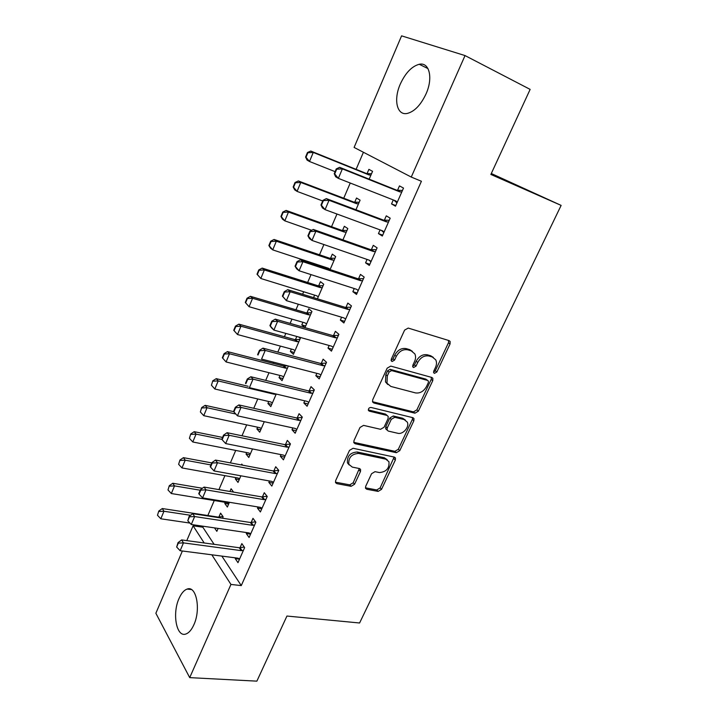 <?xml version="1.0" encoding="UTF-8"?>
<svg xmlns="http://www.w3.org/2000/svg" width="717" height="717" viewBox="0 0 717 717"><rect width="100%" height="100%" fill="white"/><g stroke="black" fill="none" stroke-linecap="round" stroke-linejoin="round"><path stroke-width="1.08" d="M434.448 373.369L436.859 371.971L450.061 343.954L450.142 341.48L449.111 340.62L408.215 328.072L404.603 330.116L391.303 359.154L391.24 360.803L392.074 361.511L394.583 360.077L396.295 356.349C399.172 351.213 402.99 349.045 407.74 349.824L411.2 350.837L414.838 353.884C415.887 356.179 415.797 358.733 414.551 361.547L412.849 365.213L412.786 366.871L413.575 367.534L416.039 366.118L417.742 362.452C420.601 357.398 424.339 355.247 428.945 355.999L432.306 356.985L435.748 359.835C436.823 362.112 436.725 364.657 435.461 367.489L433.758 371.101L433.695 372.75L434.448 373.369M433.543 372.168L435.291 370.752L448.457 342.78L448.609 340.467M391.097 360.328L393.068 358.841L394.771 355.13L396.295 356.349M412.642 366.342L414.498 364.881L416.192 361.234L417.742 362.452M179.026 598.516C181.311 593.335 184.009 590.19 187.119 589.087C196.27 585.18 201.119 609.307 193.877 624.758C191.6 629.822 188.947 632.896 185.936 633.98C176.472 637.789 172.035 613.537 179.026 598.516M400.31 84.05C405.481 72.892 411.791 66.296 419.257 64.279C429.402 61.877 433.301 78.019 426.015 93.954C420.771 104.996 414.551 111.493 407.337 113.42C396.904 115.858 393.274 99.69 400.31 84.05M365.679 486.35L365.536 488.277L366.781 489.263L378.137 491.396L381.525 489.353L395.327 460.063L395.461 458.029L394.287 457.087L353.06 448.277L349.511 450.366L335.637 480.659L335.502 482.577L336.838 483.643L351.097 486.323L354.565 484.244L360.472 471.517L360.597 469.536L359.334 468.524L352.298 467.108L348.829 464.302C348.319 457.589 351.581 453.969 358.608 453.422L385.755 459.149L388.946 461.694C389.546 468.273 386.382 471.903 379.463 472.566L375.009 471.669L371.567 473.722L365.679 486.35M221.849 556.096L241.27 585.592L421.417 181.267L411.262 177.063L354.099 147.433L401.583 35.85L465.037 55.576L411.262 177.063M241.27 585.592L230.955 584.436L189.709 677.628L155.867 613.268L182.369 550.997M465.037 55.576L530.141 89.392L490.867 174.446L561.133 205.394L359.584 622.992L286.934 616.046L256.874 681.15L189.709 677.628M414.955 413.189L418.378 411.173L432.763 380.655L432.862 378.325L431.777 377.438L390.765 366.1L387.18 368.153L372.697 399.763L372.589 401.959L373.835 402.999L414.955 413.189L413.449 411.881L416.864 409.873L431.204 379.418L431.41 377.339M413.852 420.771L399.763 450.661L396.358 452.696L355.139 443.751L353.848 442.694L353.974 440.632L360.006 427.457L363.564 425.378L380.548 429.304L384.043 427.251L388.076 418.576L388.184 416.407L386.983 415.421L369.309 411.155L368.43 410.42C368.242 408.565 369.103 407.579 371.003 407.453L412.84 417.679L413.969 418.594L413.852 420.771L412.356 419.454L398.311 449.29L399.763 450.661M561.133 205.394L491.297 173.514M246.693 532.588L246.281 533.529L249.104 537.49L255.852 522.209L252.976 518.328L251.147 522.487M233.572 492.095L231.098 488.761L229.924 491.477M225.246 502.321L224.771 503.424L228.651 504.051M229.413 502.294L227.361 507.044L224.771 503.424M269.44 480.982L268.83 482.362L271.824 486.081L278.761 470.379L275.713 466.74L273.858 470.952M246.711 452.579L246.056 454.085L249.937 454.847M252.492 448.941L248.799 457.482L246.056 454.085M292.814 427.924L292.007 429.77L295.171 433.238L302.305 417.097L299.079 413.709L297.205 417.966M268.741 401.511L267.907 403.438L271.788 404.325M276.233 394.045L270.802 406.602L267.907 403.438M316.86 373.36L315.83 375.699L319.19 378.89L326.522 362.291L323.116 359.181L321.216 363.483M296.802 336.47L295.431 339.643L294.642 339.562L238.886 324.147L240.957 326.217L237.506 334.525L293.423 349.609L295.028 350.595M291.371 349.054L290.349 351.42L294.221 352.459M290.349 351.42L293.414 354.332L300.315 338.379L298.855 337.044M341.606 317.219L340.342 320.078L343.891 322.982L351.447 305.899L347.835 303.076L345.917 307.441M317.425 298.81L323.734 284.228L320.445 281.664L318.653 285.823L317.864 285.716L262.171 268.095L264.376 269.95L260.818 278.492L316.681 295.78L318.276 296.847M314.629 295.144L313.562 297.618M367.068 259.437L365.571 262.834L369.318 265.442L377.097 247.849L373.279 245.339L371.334 249.758M342.923 239.872L347.808 228.571L344.339 226.285L342.52 230.498M393.292 199.935L391.536 203.915L395.497 206.2L403.51 188.078L399.477 185.9L397.505 190.364M369.174 179.16L372.562 171.336L368.897 169.355L367.059 173.613L366.279 173.451L310.784 151.045L313.266 152.443L309.502 161.495L335.099 171.65M203.243 526.242L202.83 527.21L214.105 544.328M363.42 152.264L356.107 169.337M350.246 183.023L343.739 198.224M336.972 214.016L331.541 226.706M323.896 244.542L319.513 254.786M315.561 264.017L315.274 264.681M311.017 274.611L307.647 282.48M303.676 291.756L302.61 294.248M298.335 304.232L295.951 309.798M291.962 319.11L290.125 323.385M285.832 333.414L284.407 336.739M280.401 346.096L277.829 352.101M273.518 362.175L273.025 363.313M269.009 372.706L265.711 380.395M257.762 398.966L253.764 408.287M246.666 424.867L241.988 435.784M235.723 450.419L230.381 462.886M224.914 475.64L218.936 489.603M214.258 500.529L207.84 515.514M355.955 209.749L360.095 200.16L356.528 198.017L354.709 202.248M380.082 229.906L378.459 233.59L382.313 236.036L390.2 218.183L386.284 215.835L384.321 220.28M328.583 268.319L330.089 269.547L335.69 256.596L332.312 254.168L330.501 258.344M326.495 267.629L326.217 268.283M354.243 288.539L352.863 291.667L356.51 294.427L364.173 277.085L360.463 274.414L358.527 278.805M304.958 327.633L311.94 311.492L308.749 308.785L306.966 312.917L306.177 312.827L250.448 296.318L252.581 298.281L249.077 306.706L304.976 322.874L306.571 323.905M302.924 322.283L301.803 324.882L305.675 325.993M304.877 327.606L301.803 324.882M329.148 345.486L328.001 348.086L331.451 351.142L338.89 334.292L335.386 331.326L333.477 335.664M284.488 365.007L284.049 366.02L283.269 365.948L227.486 351.599L229.494 353.759L226.088 361.951L282.032 375.977L283.645 376.918M279.98 375.457L279.056 377.599L282.928 378.567M288.368 366.002L282.032 380.646L279.056 377.599M304.752 400.839L303.838 402.927L307.091 406.261L314.333 389.887L311.017 386.633L309.126 390.917M257.654 427.215L256.91 428.927L260.791 429.752M264.277 421.686L259.724 432.208L256.91 428.927M281.046 454.641L280.338 456.254L283.412 459.839L290.448 443.922L287.32 440.408L285.447 444.639M242.651 465.19L241.754 464.06L241.369 464.948M235.911 477.621L235.346 478.911L239.227 479.61M240.876 475.801L238.008 482.424L235.346 478.911M257.986 506.964L257.475 508.12L260.388 511.956L267.226 496.478L264.268 492.713L262.422 496.899M222.521 518.23L223.139 516.805L220.585 513.139L218.873 517.091M218.12 528.411L216.848 531.342L214.517 527.891M235.552 557.862L235.23 558.597L237.972 562.666L244.631 547.6L241.844 543.603L240.016 547.734M186.787 540.618L193.097 525.794L204.193 542.984M211.829 554.806L230.955 584.436M202.83 527.21L193.097 525.794M391.536 203.915L395.775 205.564M378.459 233.59L382.708 235.149M365.571 262.834L369.829 264.295M352.863 291.667L357.129 293.029M340.342 320.078L344.617 321.35M328.001 348.086L332.276 349.269M315.83 375.699L320.114 376.792M303.838 402.927L308.122 403.94M292.007 429.77L296.291 430.702M280.338 456.254L284.622 457.105M268.83 482.362L273.123 483.141M257.475 508.12L261.768 508.819M246.281 533.529L250.574 534.156M235.23 558.597L239.532 559.152M433.31 357.38L430.738 355.784L432.306 356.985M416.192 361.234C419.042 356.188 422.77 354.046 427.377 354.798L430.738 355.784M412.347 351.303L409.658 349.627L411.2 350.837M394.771 355.13C397.648 350.004 401.448 347.835 406.189 348.623L409.658 349.627M372.499 401.708L413.449 411.881M428.309 382.681L428.381 381.059L427.619 380.431L391.607 370.581L389.107 372.015L387.314 375.914L386.992 383.219L390.846 386.436L415.484 392.907C420.054 393.534 423.738 391.392 426.534 386.463L428.309 382.681M426.821 379.786L427.619 380.431M387.798 384.509L385.504 381.937L385.827 374.65L387.61 370.761L390.102 369.327L426.068 379.185M355.139 443.751L353.741 442.344L394.906 451.316L398.311 449.29M387.162 415.475L385.522 414.094L368.305 409.918M397.756 433.274C403.017 434.798 409.801 426.803 407.256 422.071L404.182 419.57L394.753 417.294L391.276 419.337L387.243 427.995L387.126 430.119L388.327 431.096L397.756 433.274M405.356 420.028L402.694 418.253L404.182 419.57M386.651 429.68L385.674 428.766L385.791 426.642L389.806 418.002L393.283 415.968L402.694 418.253M412.356 419.454L412.589 417.617M387.207 459.705L384.33 457.751L385.755 459.149M349.152 464.948L347.458 462.868C346.947 456.164 350.201 452.544 357.218 452.006L384.33 457.751M336.838 483.643L335.493 482.174L349.735 484.853L353.203 482.783L359.334 468.524M366.781 489.263L365.419 487.82L376.748 489.944L380.127 487.91L394.153 457.061M305.998 157.283L309.502 161.495L307.037 160.061L305.585 157.041L305.998 157.283L307.871 152.757L307.459 152.515L305.585 157.041M370.949 175.082L368.905 174.894L313.266 152.443L307.871 152.757M371.54 173.711L367.077 173.613L369.703 175.056M307.459 152.515L310.784 151.045M336.703 169.194L336.246 168.934L334.239 173.675L334.696 173.935L336.703 169.194L342.376 168.88L339.634 167.33L396.743 190.202L402.47 190.435M397.281 202.176L395.632 200.859L338.352 178.354L342.376 168.88L399.638 191.797L401.789 191.968M334.696 173.935L338.352 178.354L335.637 176.767L334.239 173.675M396.949 202.92L394.081 200.249M339.634 167.33L336.246 168.934M359.181 202.284L353.92 202.104L298.371 180.944L300.773 182.468L297.062 191.385L322.686 200.966M293.567 187.227L297.062 191.385L294.678 189.835L293.172 186.976L293.567 187.227L295.422 182.763L295.019 182.512L293.172 186.976M358.518 203.816L356.474 203.655L300.773 182.468L295.422 182.763M295.019 182.512L298.371 180.944M346.992 230.462L341.74 230.363L286.128 210.413L288.467 212.053L284.81 220.845L311.671 230.291M281.324 216.74L284.81 220.845L282.489 219.169L280.939 216.471L281.324 216.74L283.152 212.349L282.767 212.071L280.939 216.471M346.266 232.147L344.223 232.021L288.467 212.053L283.152 212.349M282.767 212.071L286.128 210.413M323.403 200.608L322.955 200.33L320.983 204.999L321.422 205.277L323.403 200.608L329.031 200.294L326.369 198.618L383.559 220.137L389.286 220.271M384.079 232.039L382.43 230.766L325.061 209.633L329.031 200.294L386.373 221.84L388.524 221.983M321.422 205.277L325.061 209.633L322.426 207.912L320.983 204.999M383.846 232.577L381.399 230.39M326.369 198.618L322.955 200.33M310.3 231.546L309.869 231.241L307.925 235.839L308.346 236.144L310.3 231.546L315.883 231.241L313.302 229.431L370.572 249.624L376.291 249.677M371.074 261.463L369.425 260.244L311.976 240.428L315.883 231.241L373.306 251.452L375.457 251.559M308.346 236.144L311.976 240.428L309.421 238.582L307.925 235.839M370.931 261.795L368.914 260.074M313.302 229.431L309.869 231.241M334.964 258.254L329.721 258.228L274.064 239.46L276.332 241.208L272.729 249.875L328.547 268.31L330.134 269.422M269.26 245.832L272.729 249.875L270.479 248.091L268.884 245.537L269.26 245.832L271.062 241.495L270.685 241.208L268.884 245.537M334.176 260.083L332.141 259.993L276.332 241.208L271.062 241.495M270.685 241.208L274.064 239.46M257.367 274.512L260.818 278.492L257 274.199L257.367 274.512L259.142 270.237L258.774 269.924L257 274.199M322.256 287.642L320.221 287.58L264.376 269.95L259.142 270.237M323.116 285.671L318.662 285.823L321.019 287.687M258.774 269.924L262.171 268.095M297.394 262.01L296.981 261.687L295.063 266.213L295.476 266.545L297.394 262.01L302.933 261.714L300.432 259.778L357.774 278.689L363.483 278.653M358.267 290.466L356.6 289.301L299.088 270.766L302.933 261.714L360.427 280.625L362.578 280.697M295.476 266.545L299.088 270.766L296.605 268.794L295.063 266.213M358.204 290.6L356.618 289.301M300.432 259.778L296.981 261.687M284.685 292.016L284.282 291.676L282.39 296.139L282.794 296.48L284.685 292.016L290.179 291.729L287.75 289.677L345.155 307.333L350.864 307.217M345.63 319.047L343.963 317.927L286.388 300.647L290.179 291.729L347.736 309.385L349.887 309.421M282.794 296.48L286.388 300.647L282.39 296.139M287.75 289.677L284.282 291.676M245.635 302.78L249.077 306.706L245.286 302.449L245.635 302.78L247.383 298.559L247.033 298.236L245.286 302.449M310.506 314.817L308.471 314.79L252.581 298.281L247.383 298.559M311.42 312.711L306.975 312.917L309.269 314.88M247.033 298.236L250.448 296.318M272.164 321.583L271.77 321.225L269.915 325.617L270.3 325.984L272.164 321.583L277.613 321.297L275.265 319.137L332.715 335.574L338.415 335.368M333.181 347.216L331.505 346.15L273.885 330.08L277.613 321.297L335.224 337.725L337.375 337.734M270.3 325.984L273.885 330.08L271.555 327.884L269.915 325.617M275.265 319.137L271.77 321.225M234.074 330.645L237.506 334.525L233.733 330.295L234.074 330.645L235.803 326.495L235.454 326.145L233.733 330.295M298.908 341.633L296.874 341.624L240.957 326.217L235.803 326.495M299.876 339.383L295.44 339.643L297.672 341.704M235.454 326.145L238.886 324.147M259.823 350.712L259.446 350.326L257.618 354.655L257.995 355.04L259.823 350.712L265.236 350.425L262.96 348.148L320.454 363.411L326.154 363.125M320.911 374.991L319.226 373.969L261.562 359.083L265.236 350.425L322.892 365.67L325.043 365.643M262.96 348.148L259.446 350.326M222.673 358.124L226.088 361.951L222.342 357.765L222.673 358.124L224.376 354.028L224.045 353.669L222.342 357.765M287.472 368.072L285.438 368.099L229.494 353.759L224.376 354.028M287.463 365.769L284.066 366.02L286.235 368.171M224.045 353.669L227.486 351.599M247.67 379.41L247.302 379.006L245.501 383.272L245.859 383.676L247.67 379.41L253.038 379.132L250.833 376.748L308.364 390.855L314.055 390.496M308.812 402.38L307.127 401.395L249.417 387.664L253.038 379.132L310.739 393.212L312.881 393.158M250.833 376.748L247.302 379.006M248.163 386.284L216.247 378.657L218.192 380.924L214.831 388.999L270.793 401.986L272.406 402.891M212.788 380.808L211.434 385.226L212.788 380.808L216.247 378.657M276.179 394.171L274.154 394.225L218.192 380.924L213.11 381.184M214.831 388.999L211.434 385.226M235.696 407.686L235.337 407.274L233.554 411.477L233.912 411.899L235.696 407.686L241.02 407.417L238.878 404.926L296.444 417.912L302.135 417.482M296.874 429.375L295.189 428.443L237.452 415.824L241.02 407.417L298.747 420.368L300.898 420.279M233.912 411.899L237.452 415.824M238.878 404.926L235.337 407.274M233.706 411.648L205.152 405.347L207.052 407.713L203.736 415.672L259.706 427.655L261.32 428.524M201.692 407.57L200.348 411.952L201.692 407.57L205.152 405.347M235.83 414.023L207.052 407.713L202.006 407.964M203.736 415.672L200.348 411.952M223.883 435.56L223.543 435.129L221.786 439.27L222.136 439.709L223.883 435.56L229.18 435.291L227.101 432.701L284.685 444.603L290.376 444.092M285.115 456.003L283.421 455.107L225.658 443.581L229.18 435.291L286.934 447.148L289.076 447.032M222.136 439.709L225.658 443.581M227.101 432.701L223.543 435.129M222.566 437.433L194.217 431.679L196.055 434.126L192.783 441.986L248.763 452.992L250.385 453.816M190.74 433.973L189.413 438.311L190.74 433.973L194.217 431.679M221.84 439.333L196.055 434.126L191.045 434.377M192.783 441.986L189.413 438.311M212.25 463.03L211.918 462.582L210.189 466.668L210.52 467.117L212.25 463.03L217.502 462.77L215.494 460.081L273.096 470.917L278.734 470.352M273.509 482.254L271.815 481.412L214.033 470.935L217.502 462.77L275.274 473.561L277.416 473.417M210.52 467.117L214.033 470.935M215.494 460.081L211.918 462.582M211.775 462.922L183.435 457.652L185.21 460.189L181.984 467.932L237.963 477.988L239.586 478.777M179.94 460.009L178.632 464.311L179.94 460.009L183.435 457.652M210.923 464.93L185.21 460.189L180.236 460.431M181.984 467.932L178.632 464.311M200.778 490.114L200.464 489.648L198.752 493.672L199.075 494.138L200.778 490.114L205.994 489.854L204.049 487.076L261.66 496.881L267.065 496.272M262.063 508.156L260.361 507.349L202.579 497.903L205.994 489.854L263.784 499.606L265.917 499.435M199.075 494.138L202.579 497.903M204.049 487.076L200.464 489.648M202.373 488.277L172.788 483.267L174.518 485.893L171.336 493.538L227.307 502.662L228.929 503.415M169.293 485.696L167.984 489.962L169.293 485.696L172.788 483.267M200.222 490.213L174.518 485.893L169.57 486.135M171.336 493.538L167.984 489.962M189.476 516.805L189.163 516.33L187.791 520.784L189.476 516.805L194.648 516.563L192.756 513.686L250.385 522.487L255.575 521.842M250.78 533.699L249.068 532.937L191.278 524.494L194.648 516.563L252.438 525.292L254.58 525.095M187.791 520.784L191.278 524.494M192.756 513.686L189.163 516.33M222.933 516.509L218.093 517.082L162.293 508.55L163.96 511.257L160.823 518.794L189.942 523.069M158.78 511.042L157.489 515.263L158.78 511.042L162.293 508.55M190.579 515.29L163.96 511.257L159.057 511.49M160.823 518.794L157.489 515.263M178.327 543.127L178.022 542.635L176.669 547.044L178.327 543.127L183.462 542.886L181.634 539.919L239.263 547.743L244.264 547.071M239.639 558.902L237.927 558.176L180.137 550.71L183.462 542.886L241.253 550.638L243.395 550.414M176.669 547.044L180.137 550.71M181.634 539.919L178.022 542.635M435.291 370.752L436.859 371.971M393.068 358.841L394.583 360.077M414.498 364.881L416.039 366.118M427.377 354.798L428.945 355.999M406.189 348.623L407.74 349.824M448.457 342.78L450.061 343.954M372.526 401.807L373.835 402.999M431.204 379.418L432.763 380.655M416.864 409.873L418.378 411.173M390.102 369.327L391.607 370.581M387.61 370.761L389.107 372.015M385.827 374.65L387.314 375.914M394.906 451.316L396.358 452.696M385.522 414.094L386.983 415.421M368.377 410.285L369.309 411.155M393.283 415.968L394.753 417.294M389.806 418.002L391.276 419.337M385.791 426.642L387.243 427.995M357.218 452.006L358.608 453.422M359.083 470.083L360.472 471.517M353.203 482.783L354.565 484.244M349.735 484.853L351.097 486.323M393.893 458.674L395.327 460.063M380.127 487.91L381.525 489.353M376.748 489.944L378.137 491.396M366.279 173.451L368.905 174.894M400.453 191.959L397.568 190.364M399.638 191.797L396.743 190.202M396.331 201.298L395.381 200.751M353.92 202.104L356.474 203.655M354.718 202.248L357.272 203.807M341.74 230.363L344.223 232.021M342.529 230.498L345.02 232.156M387.189 221.983L384.384 220.28M386.373 221.84L383.559 220.137M383.129 231.188L382.502 230.802M374.122 251.577L371.388 249.758M373.306 251.452L370.572 249.624M329.721 258.228L332.141 259.993M330.519 258.344L332.939 260.11M317.864 285.716L320.221 287.58M361.251 280.741L358.59 278.805M360.427 280.625L357.774 278.689M348.561 309.484L345.97 307.432M347.736 309.385L345.155 307.333M306.177 312.827L308.471 314.79M336.049 337.815L333.53 335.655M335.224 337.725L332.715 335.574M294.642 339.562L296.874 341.624M323.717 365.742L321.27 363.483M322.892 365.67L320.454 363.411M283.269 365.948L285.438 368.099M311.563 393.266L309.179 390.917M310.739 393.212L308.364 390.855M273.338 393.355L274.154 394.225M274.297 393.579L274.952 394.278M299.572 420.413L297.259 417.966M298.747 420.368L296.444 417.912M287.75 447.184L285.509 444.639M286.934 447.148L284.685 444.603M276.099 473.578L273.912 470.944M275.274 473.561L273.096 470.917M264.6 499.615L262.485 496.89M263.784 499.606L261.66 496.881M253.262 525.292L251.201 522.478M252.438 525.292L250.385 522.487M218.093 517.082L218.452 517.602M218.891 517.082L219.339 517.746M242.077 550.62L240.078 547.725M241.253 550.638L239.263 547.743M187.119 589.087L191.367 589.535M419.257 64.279L427.995 68.617M448.842 340.539L450.142 341.48M431.724 377.42L432.862 378.325M385.504 381.937L386.992 383.219M385.674 428.766L387.126 430.119M412.965 417.715L413.969 418.594M347.458 462.868L348.829 464.302M359.746 468.658L360.597 469.536M394.583 457.177L395.461 458.029"/></g></svg>

